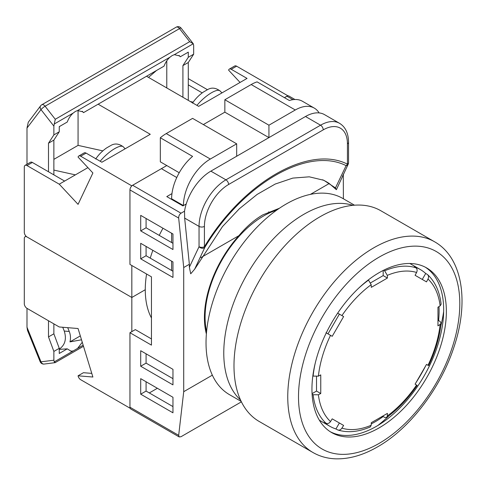 <?xml version="1.0" encoding="UTF-8"?>
<svg xmlns="http://www.w3.org/2000/svg" width="486" height="486" viewBox="0 0 486 486"><rect width="100%" height="100%" fill="white"/><g stroke="black" fill="none" stroke-linecap="round" stroke-linejoin="round"><path stroke-width="0.73" d="M276.71 210.134A82.687 47.743 120 0 0 263.558 215.997A82.687 47.743 120 0 0 206.586 331.592M377.895 425.463A115.954 66.947 120 0 0 388.982 415.761M415.895 382.786A115.954 66.947 120 0 0 425.7 365.806M440.802 326.009A115.954 66.947 120 0 0 443.657 311.556M162.974 228.238A91.246 52.682 120 0 0 159.232 235.388M152.847 250.326A91.246 52.682 120 0 0 150.253 258.139M146.584 274.025A91.246 52.682 120 0 0 151.456 317.978M206.38 333.973A83.641 48.29 120 0 1 238.918 235.655C246.299 226.768 254.287 219.824 262.883 214.83L279.438 208.239M129.95 189.923A3.803 2.193 -60 0 1 132.635 185.263L181.029 213.202C179.425 214.35 178.641 215.966 178.678 218.056L129.95 189.923L129.95 264.42L151.456 276.838L151.456 345.133L129.95 332.716L129.95 407.213L178.678 435.347L183.714 391.692L212.346 375.162M132.635 185.263L161.401 168.66L176.764 177.53M287.755 95.851L284.407 97.643L286.947 96.179A3.803 2.193 -60 0 1 288.848 95.991L294.941 99.502M178.678 435.347L179.225 436.95L130.74 408.957A3.803 2.193 -60 0 1 129.95 407.213M151.456 338.924L135.327 329.611L129.95 332.716M149.305 392.937L157.373 388.278M238.918 235.655L200.888 257.61M310.408 194.382L329.241 183.508L336.403 189.692L335.455 187.924L323.84 180.294L309.278 176.825L292.821 178.095L275.216 184.042L257.155 194.4L239.343 208.761L222.473 226.604L194.637 269.226L190.712 273.806L189.364 267.215L189.364 264.269L183.714 267.525L178.678 218.056M183.714 391.692L183.714 267.525M343.402 198.792L343.286 174.195M342.502 175.853L343.402 175.331M181.029 213.202L184.528 211.179A38.017 21.949 -60 0 1 210.869 171.139L305.494 116.506A38.017 21.949 -60 0 1 324.502 114.623L339.556 123.316A38.017 21.949 -60 0 0 320.547 125.2L305.494 116.506M189.364 267.215L199.041 246.706L199.041 226.397L184.656 218.093L189.364 264.269M184.656 218.093L184.528 211.179M186.229 203.992L182.912 205.906L166.777 196.593L171.965 193.604M179.225 436.95L181.029 436.707L241.408 401.843M140.703 378.655L140.703 394.176L172.961 412.802L172.961 397.281L140.703 378.655M140.703 350.716L140.703 366.237L172.961 384.863L172.961 369.342L140.703 350.716M140.703 243.316L140.703 258.838L172.961 277.457L172.961 261.936L140.703 243.316M172.961 234.003L140.703 215.377L140.703 230.899L172.961 249.525L172.961 234.003M335.455 187.924L346.111 165.647C307.893 146.28 243.255 183.593 204.958 247.143A3.803 2.904 26.8 0 1 199.041 246.706A3.803 2.193 -0 0 0 204.418 246.706C243.213 182.353 308.64 144.585 347.435 164.134L347.435 143.826A34.214 19.756 120 0 0 323.239 129.859L228.608 184.492A34.214 19.756 120 0 0 204.418 226.397L204.418 246.706L204.958 247.143L194.637 269.226M329.241 183.508A126.153 81.308 113.4 0 0 322.576 179.771M346.111 165.647A3.803 2.904 26.8 0 0 348.14 164.298L348.14 164.298A3.803 3.803 0 0 0 348.547 162.579A3.803 2.193 180 0 1 347.435 164.134A3.803 3.098 -65.4 0 1 346.111 165.647M146.079 381.759L146.079 391.072L172.961 406.594M146.079 353.82L146.079 363.133L172.961 378.655M146.079 246.42L146.079 255.733L172.961 271.249M146.079 218.481L146.079 227.794L172.961 243.316M146.079 227.794L140.703 230.899M146.079 255.733L140.703 258.838M146.079 363.133L140.703 366.237M146.079 391.072L140.703 394.176M203.342 124.58L224.848 112.163L224.848 99.745L251.189 84.534A38.017 21.949 -60 0 1 257.106 81.879L289.364 100.505A38.017 21.949 -60 0 1 302.462 101.276L314.29 108.105A38.017 21.949 120 0 0 295.281 109.988L251.189 84.534M224.848 99.745L268.934 125.2L295.281 109.988M171.619 270.477L171.619 261.164M171.619 242.538L171.619 233.225M171.619 199.388L171.619 198.768A38.017 21.949 -60 0 1 192.59 156.383L160.325 137.757A38.017 21.949 -60 0 1 166.242 133.583L192.59 118.371L236.676 143.826L236.676 156.243M166.242 133.583L210.329 159.037L236.676 143.826M224.848 112.163L268.934 137.617L268.934 125.2M210.329 159.037A38.017 21.949 120 0 0 183.447 205.596L171.619 198.768M319.12 112.922A38.017 21.949 120 0 0 314.29 108.105M160.325 137.757L160.325 161.832L179.225 172.743M131.834 185.877L80.682 156.2A3.803 2.193 -120 0 0 78.781 156.012A3.803 2.193 -120 0 0 78.064 157.075L92.893 172.973L78.064 204.357L59.249 184.182L26.991 165.556A3.803 2.193 -120 0 0 25.09 165.368A3.803 2.193 -120 0 0 24.3 167.105L24.3 232.296A3.803 2.193 -120 0 0 26.991 236.949L131.834 297.481L145.271 289.723L131.834 297.481L131.834 265.508M53.873 159.347L78.064 145.381L78.064 110.419M53.873 170.094L75.379 174.869L59.249 184.182M87.911 167.634L75.379 174.869M102.838 150.879L78.064 145.381M146.523 76.253L198.653 106.355L247.046 78.416L231.227 69.285A3.803 2.193 -120 0 0 229.325 69.097A3.803 2.193 -120 0 0 228.608 70.16L240.066 82.444M98.136 104.192L150.265 134.294L101.878 162.227L86.058 153.096L80.682 156.2M131.834 185.731L166.777 165.556M287.755 95.712L236.603 66.181L231.227 69.285M229.325 69.097L234.702 65.993A3.803 2.193 60 0 1 236.603 66.181M207.443 89.697L188.289 78.641M188.289 84.85L202.212 92.887M190.305 101.531L193.149 102.163M25.09 165.368L30.466 162.263A3.803 2.193 60 0 1 32.368 162.452L64.626 181.078M78.781 156.012L84.157 152.908A3.803 2.193 60 0 1 86.058 153.096M192.505 103.135C195.263 98.931 198.871 95.244 203.342 92.073L207.328 89.782M110.547 145.654L106.562 147.951C102.096 151.116 98.482 154.809 95.724 159.013M182.912 97.261L182.912 65.604L188.289 57.293L188.289 52.148L180.276 56.771L179.644 55.945L174.346 54.663L172.141 55.586L169.966 57.196C167.391 59.517 165.416 62.5 164.037 66.145L83.501 112.643L82.863 111.816L77.572 110.541L75.36 111.464L73.186 113.068C70.61 115.389 68.635 118.371 67.256 122.022L59.249 126.646L59.249 131.791L53.873 134.895L53.873 126.111L40.994 109.617A3.803 3.019 -142.8 0 1 40.654 105.766L40.654 105.766A3.803 3.803 0 0 1 41.784 104.769L176.199 27.167A3.803 2.193 -120 0 1 178.101 27.356A3.803 2.193 -120 0 1 179.498 28.619A3.803 0.729 -38 0 1 181.096 28.121A3.803 3.803 0 0 0 176.199 27.167M188.289 57.293L193.665 54.189L193.665 45.405L193.27 43.74L189.686 41.668L179.498 28.619L45.083 106.221A3.803 0.729 -38 0 0 40.994 109.617L26.991 128.061L26.991 164.268M26.991 128.061L28.279 122.223L40.654 105.766M59.735 126.366L59.249 127.101M166.777 60.829L166.777 87.948M156.51 70.488L148.479 77.383M174.346 54.663L193.27 43.74L181.096 28.121M73.186 113.068L54.262 123.997L55.27 119.277L189.686 41.668M83.501 112.643L82.268 111.27M180.276 56.771L179.042 55.398M188.289 100.365L188.289 62.5L193.665 54.189M182.912 65.604L188.289 62.5M54.262 123.997L53.873 126.111M53.873 174.869L53.873 140.102L59.249 131.791M48.497 171.765L48.497 143.206L53.873 140.102M48.497 143.206L53.873 134.895M379.153 427.856A95.043 54.875 120 0 0 441.245 344.1A95.043 54.875 120 0 0 426.678 267.938A95.043 54.875 120 0 0 379.153 272.646A95.043 54.875 120 0 0 317.06 356.402A95.043 54.875 120 0 0 331.634 432.564A95.043 54.875 120 0 0 379.153 427.856M425.317 267.197A95.043 54.875 -60 0 1 438.19 343.772A95.043 54.875 -60 0 1 376.468 426.307A95.043 54.875 -60 0 1 330.31 431.756M312.948 452.509L259.184 421.465A121.658 70.239 -60 0 1 240.534 323.98A121.658 70.239 -60 0 1 320.013 216.774A121.658 70.239 -60 0 1 380.842 210.748L434.606 241.791A121.658 70.239 -60 0 0 373.777 247.811A121.658 70.239 -60 0 0 294.303 355.023A121.658 70.239 -60 0 0 312.948 452.509C319.8 456.427 327.37 458.535 335.662 458.833C349.203 459.179 363.176 455.188 377.579 446.859C409.911 428.537 440.456 388.49 453.839 347.454C469.263 302.195 462.879 257.787 434.606 241.791M241.202 401.424L229.495 394.668A113.293 65.41 -60 0 1 212.127 303.884A113.293 65.41 -60 0 1 286.139 204.047A113.293 65.41 -60 0 1 342.788 198.434L354.494 205.195M240.527 399.984A113.293 65.41 -60 0 1 231.962 307.571A113.293 65.41 -60 0 1 303.884 214.29A113.293 65.41 -60 0 1 352.909 205.329M371.243 423.907A90.481 52.239 120 0 0 375.125 421.805A90.481 52.239 120 0 0 383.187 416.557L384.639 417.395L386.643 417.51L387.324 415.943A2154.426 1243.862 -120 0 0 387.415 413.379A2152.859 1242.945 180 0 1 371.286 422.692A2154.426 1243.862 60 0 1 371.195 425.256L370.265 426.963C358.547 431.975 347.757 432.99 337.898 430.013L335.941 428.956A90.481 52.239 120 0 1 329.879 426.283A90.481 52.239 120 0 1 324.539 422.37L325.991 423.209A90.481 52.239 -60 0 1 313.106 394.723L318.391 394.772A2154.426 1243.844 0 0 0 320.748 393.514A2152.859 1242.963 -120 0 0 320.766 384.213A2152.859 1242.963 -120 0 0 320.748 374.888A2154.426 1243.844 180 0 1 318.391 376.146L313.106 376.097A90.481 52.239 -60 0 1 315.195 363.34M358.51 288.32A90.481 52.239 -60 0 1 368.51 280.13L371.195 284.687A2154.426 1243.862 60 0 1 371.286 287.348A2152.859 1242.945 0 0 0 387.415 278.041A2154.426 1243.862 -120 0 0 387.324 275.374L384.639 270.817A90.481 52.239 -60 0 1 415.755 267.737C417.231 268.837 417.517 270.416 416.599 272.47A2154.426 1759.077 120 0 1 415.087 275.295L426.495 281.88A2154.426 1759.077 -60 0 0 428.008 279.055C428.919 277.002 428.64 275.422 427.158 274.317L427.601 274.645C435.11 281.692 439.623 291.545 441.142 304.2L440.128 305.858A2154.426 1243.844 180 0 1 437.953 307.219A2152.859 1242.963 60 0 1 437.977 316.544A2152.859 1242.963 60 0 1 437.953 325.845A2154.426 1243.844 0 0 0 440.128 324.484L441.148 323.111L440.049 321.428L438.591 320.59A90.481 52.239 120 0 0 438.986 306.575M325.991 332.728L332.205 336.318A2152.859 1757.801 -60 0 0 343.614 316.562L338.663 313.707M313.106 394.723L312.097 394.14M337.399 429.794C339.088 430.523 340.601 429.976 341.925 428.154A2154.426 1759.077 -60 0 0 343.614 425.432L332.205 418.847A2154.426 1759.077 120 0 1 330.516 421.569C329.198 423.391 327.685 423.938 325.991 423.209M441.148 323.111C439.63 337.059 435.426 351.226 428.543 365.6L426.495 364.415A2152.859 1757.801 120 0 1 415.087 384.171L417.14 385.349M383.63 270.234L384.639 270.817M415.755 267.737L414.303 266.893A90.481 52.239 120 0 1 420.366 269.566L409.85 263.491M422.267 279.444L425.706 273.478A90.481 52.239 120 0 0 420.366 269.566M425.706 273.478L427.158 274.317M427.158 364.798L426.495 364.415M383.187 416.557L383.187 415.84M335.941 428.956L339.386 422.99L332.205 418.847M339.386 422.99L343.614 425.432M437.971 320.954L438.591 320.59M370.733 282.785L383.187 275.598L383.187 270.459M383.187 275.598L387.415 278.041M326.27 332.892L327.977 333.876L339.386 314.12L337.679 313.136M327.977 333.876L332.205 336.318M339.386 314.12L343.614 316.562M312.067 393.642L316.52 391.072L316.52 376.693M316.52 391.072L320.748 393.514M130.145 408.258L80.682 379.7A3.803 2.193 60 0 1 78.064 375.806L92.893 377.027L78.064 328.524L59.249 326.975L26.991 308.349A3.803 2.193 60 0 1 24.3 303.689L24.3 238.505A3.803 2.193 60 0 1 25.09 236.761A3.803 2.193 60 0 1 26.991 236.949L131.834 297.481L131.834 331.628M78.064 375.806L83.44 372.701L91.781 373.388M81.514 339.799L69.96 341.883C70.835 338.384 70.598 334.915 69.261 331.47L67.724 327.673M82.268 342.266L77.572 348.413L73.186 350.947L71.005 351.178L67.256 348.845L59.249 353.468L59.249 348.322L53.873 351.427L53.873 360.205L40.994 361.833A3.803 3.019 82.8 0 0 44.159 364.057L55.137 362.653L83.495 346.281M59.249 349.021L59.808 348.723C65.167 344.671 66.655 338.778 64.267 331.063L62.73 327.26M40.162 361.712A3.803 0.729 158 0 0 40.994 361.833L26.991 327.218L27.502 330.431L40.162 361.712A3.803 3.803 0 0 0 44.159 364.057M26.991 327.218L26.991 308.349M69.96 341.883L80.318 335.899M73.186 350.947L54.262 361.87L55.27 362.453M54.262 361.87L53.873 360.205M48.497 320.766L48.497 336.907L53.873 333.803L59.249 348.322M53.873 323.87L53.873 333.803M48.497 336.907L53.873 351.427M59.249 349.361L67.256 348.845M292.997 99.673L286.947 96.179M210.869 171.139L225.923 179.832L320.547 125.2A3.803 2.193 -120 0 1 323.239 129.859M204.418 226.397A3.803 2.193 180 0 1 199.041 226.397A38.017 21.949 -60 0 1 225.923 179.832A3.803 2.193 -120 0 1 228.608 184.492M347.435 143.826A3.803 2.193 0 0 0 348.547 142.27C348.426 133.231 345.431 126.913 339.556 123.316M32.368 162.452L26.991 165.556M207.795 89.509C211.689 87.286 215.802 87.778 220.122 90.985A19.009 5.765 137 0 0 211.513 92.741A19.009 5.765 137 0 0 196.97 105.377M100.189 161.255A19.009 5.765 -43 0 1 114.739 148.613A19.009 5.765 -43 0 1 123.341 146.857C119.021 143.656 114.915 143.163 111.021 145.381M55.27 119.277L45.083 106.221A3.803 2.193 -120 0 0 43.685 104.958A3.803 2.193 -120 0 0 41.784 104.769M169.966 57.196L77.572 110.541M379.153 257.124A114.052 65.847 120 0 0 298.507 396.813A114.052 65.847 120 0 0 379.153 443.378A114.052 65.847 120 0 0 459.805 303.689A114.052 65.847 120 0 0 379.153 257.124M440.128 305.858A86.836 50.137 120 0 0 428.008 279.055M416.599 272.47A86.836 50.137 120 0 0 387.324 275.374M371.195 284.687A86.836 50.137 120 0 0 341.925 315.584M330.516 335.34A86.836 50.137 120 0 0 318.391 376.146M318.391 394.772A86.836 50.137 120 0 0 330.516 421.569M428.008 365.29A86.836 50.137 120 0 0 440.128 324.484M341.925 428.154A86.836 50.137 120 0 0 371.195 425.256M387.324 415.943A86.836 50.137 120 0 0 416.599 385.04M64.267 331.063L69.261 331.47M83.161 345.188L77.572 348.413M204.697 324.162L205.45 324.593M268.691 211.847L270.082 212.649M336.409 189.68L348.14 164.298M348.547 162.579L348.547 142.27M220.122 90.985L221.926 92.917M123.341 146.857L125.145 148.795M329.879 426.283L319.369 420.214M417.14 385.355C408.131 398.502 397.967 409.218 386.643 417.51M25.09 236.761L26.044 236.208"/></g></svg>
